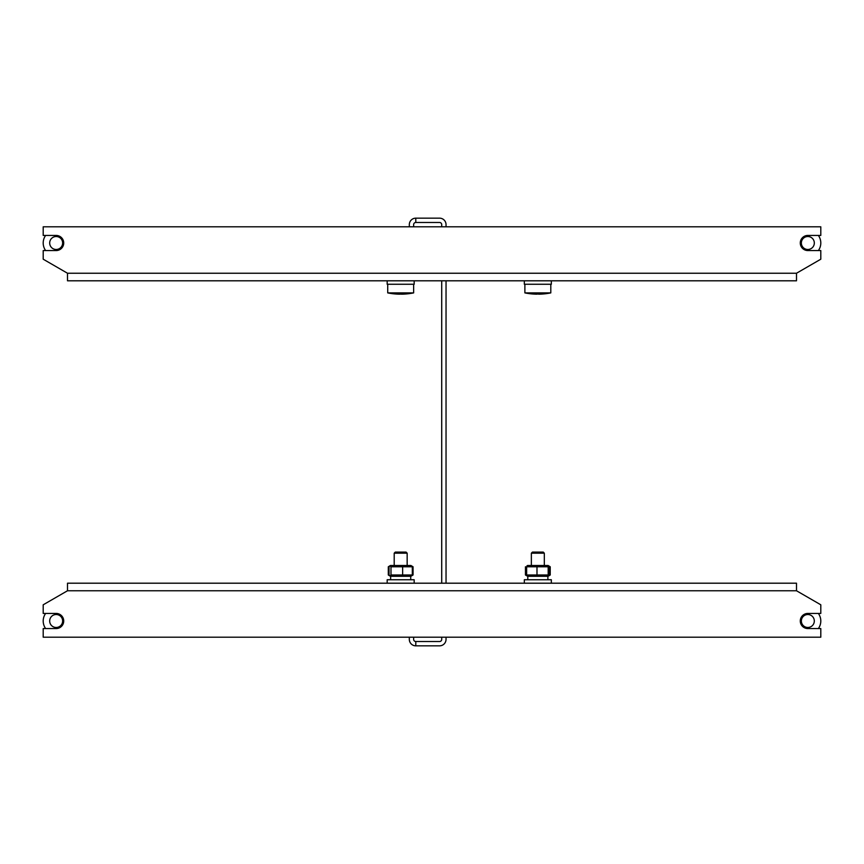<?xml version="1.0" encoding="UTF-8"?>
<svg xmlns="http://www.w3.org/2000/svg" width="864" height="864" viewBox="0 0 864 864"><rect width="100%" height="100%" fill="white"/><g stroke="black" fill="none" stroke-linecap="round" stroke-linejoin="round"><path stroke-width="1.3" d="M446.04 226.8L446.04 224.64A6.48 6.48 0 0 0 439.56 218.16L415.8 218.16A6.48 6.48 0 0 0 409.32 224.64L409.32 226.8M441.72 226.8L441.72 224.64A2.16 2.16 0 0 0 439.56 222.48L415.8 222.48L415.8 218.16M413.64 637.2L413.64 639.36A2.16 2.16 0 0 0 415.8 641.52L439.56 641.52A2.16 2.16 0 0 0 441.72 639.36L441.72 637.2M415.8 641.52L415.8 645.84L439.56 645.84A6.48 6.48 0 0 0 446.04 639.36L446.04 637.2M441.72 280.8L441.72 583.2M446.04 280.8L446.04 583.2M409.32 637.2L409.32 639.36A6.48 6.48 0 0 0 415.8 645.84M415.8 222.48A2.16 2.16 0 0 0 413.64 224.64L413.64 226.8M63.72 621A7.56 7.56 0 0 1 56.16 628.56L43.2 628.56L43.2 637.2L820.8 637.2L820.8 628.56L807.84 628.56A7.56 7.56 0 0 1 800.28 621A7.56 7.56 0 0 1 807.84 613.44L820.8 613.44L820.8 604.8L796.5 590.76L67.5 590.76L43.2 604.8L43.2 613.44L56.16 613.44A7.56 7.56 0 0 1 63.72 621M796.5 590.76L796.5 583.2L67.5 583.2L67.5 590.76M800.28 243A7.56 7.56 0 0 1 807.84 235.44L820.8 235.44L820.8 226.8L43.2 226.8L43.2 235.44L56.16 235.44A7.56 7.56 0 0 1 63.72 243A7.56 7.56 0 0 1 56.16 250.56L43.2 250.56L43.2 259.2L67.5 273.24L796.5 273.24L820.8 259.2L820.8 250.56L807.84 250.56A7.56 7.56 0 0 1 800.28 243M414.18 280.8L387.18 280.8L387.18 284.256L414.18 284.256L414.18 280.8L796.5 280.8L67.5 280.8L67.5 273.24M387.18 280.8L67.5 280.8M796.5 273.24L796.5 280.8M393.336 293.782L393.336 293.782A65.038 17.647 -90 0 0 393.617 293.782A65.038 17.647 -90 0 0 393.908 293.771A65.437 62.986 90 0 0 399.935 294.17A65.437 17.755 -90 0 0 401.63 293.771A65.038 62.597 90 0 0 403.715 293.771A65.437 17.755 90 0 1 402.008 294.17A65.437 62.986 90 0 0 404.654 294.073A65.437 62.986 90 0 0 408.046 293.771L408.024 293.782A65.448 65.448 0 0 0 413.64 292.896L387.72 292.896A65.448 65.448 0 0 0 393.336 293.782A65.437 62.986 -90 0 0 396.706 294.073A65.437 62.986 -90 0 0 399.352 294.17L399.352 294.16M819.817 616.054A12.96 12.96 0 0 0 818.37 613.44A12.96 12.96 0 0 1 818.37 628.56M45.122 627.782A12.96 12.96 0 0 0 45.63 628.56A12.96 12.96 0 0 1 45.63 613.44M59.162 626.746A6.48 6.48 0 0 1 50.414 624.002A6.48 6.48 0 0 1 53.158 615.254A6.48 6.48 0 0 1 61.906 617.998A6.48 6.48 0 0 1 59.162 626.746M58.115 249.178A6.48 6.48 0 0 1 49.982 244.955A6.48 6.48 0 0 1 54.205 236.822A6.48 6.48 0 0 1 62.338 241.045A6.48 6.48 0 0 1 58.115 249.178M45.63 250.56A12.96 12.96 0 0 1 45.63 235.44M808.693 249.426A6.48 6.48 0 0 1 801.414 243.853A6.48 6.48 0 0 1 806.987 236.574A6.48 6.48 0 0 1 814.266 242.147A6.48 6.48 0 0 1 808.693 249.426M818.37 235.44A12.96 12.96 0 0 1 818.37 250.56M807.559 627.469A6.48 6.48 0 0 1 801.371 620.719A6.48 6.48 0 0 1 808.121 614.531A6.48 6.48 0 0 1 814.309 621.281A6.48 6.48 0 0 1 807.559 627.469M387.18 583.2L387.18 579.744L414.18 579.744L414.18 583.2M524.34 583.2L524.34 579.744L551.34 579.744L551.34 583.2M551.34 280.8L551.34 284.256L524.34 284.256L524.34 280.8M548.791 566.006L550.228 566.784L550.228 574.992L548.791 575.77M526.792 575.554L525.452 574.992L527.018 575.942M549.623 566.384L548.068 565.488L527.612 565.488L526.792 566.233M525.452 566.784L525.452 574.992M412.074 566.363L413.057 566.784L413.057 574.992L412.074 575.413M413.057 574.992L410.908 576.288L390.452 576.288L388.303 574.992L388.303 566.784L390.452 565.488L389.74 565.898L390.992 566.784L412.322 566.784L412.322 574.992L390.992 574.992L389.74 575.878L389.038 574.992L389.038 566.784L389.74 565.898M413.057 566.784L410.908 565.488L390.452 565.488M402.646 566.784L402.646 574.992M410.908 576.288L412.322 574.992M412.322 566.784L410.908 565.488M390.992 566.784L390.992 574.992M549.623 575.392L548.068 576.288L527.612 576.288M527.494 566.784L548.186 566.784L548.186 574.992L527.494 574.992M536.987 566.784L536.987 574.992M549.04 574.992L548.186 574.992L549.04 574.992L549.04 566.784L548.186 566.784L549.04 566.784M526.64 566.784L526.64 574.992M537.84 293.922A65.437 11.783 -90 0 1 536.976 294.17A65.437 64.368 90 0 1 536.911 294.17A65.437 8.413 -90 0 0 537.71 293.771A65.038 64.498 90 0 0 539.86 293.771A65.437 8.413 90 0 1 539.05 294.17A65.437 64.897 -90 0 1 538.769 294.17A65.437 8.413 90 0 1 537.97 293.771M530.852 293.814A65.437 64.368 -90 0 0 531.846 293.922A65.437 64.368 -90 0 0 536.587 294.17A65.437 11.783 -90 0 1 536.576 294.17L536.587 294.17M537.656 293.814A65.437 11.783 90 0 0 538.704 294.17A65.437 64.368 -90 0 0 538.769 294.17L538.769 293.782M544.828 293.814A65.437 64.368 90 0 1 543.834 293.922A65.437 64.368 90 0 1 539.093 294.17L539.093 294.17M394.2 553.176L395.28 552.096L406.08 552.096L407.16 553.176L394.2 553.176L394.2 565.488M531.36 553.176L532.44 552.096L543.24 552.096L544.32 553.176L531.36 553.176L531.36 565.488M402.008 294.16A65.437 62.986 -90 0 1 401.425 294.17A65.437 17.755 90 0 1 400.68 294.073M543.834 293.922A65.448 65.448 0 0 0 550.8 292.896L524.88 292.896A65.448 65.448 0 0 0 530.431 293.771A65.038 8.359 -90 0 0 530.431 293.771A65.038 8.359 -90 0 0 530.561 293.782A65.038 8.359 -90 0 0 530.701 293.771A65.437 64.897 90 0 0 536.911 294.17M536.63 294.17L536.63 294.17A65.437 64.897 -90 0 1 530.42 293.771A65.448 65.448 0 0 0 531.846 293.922M539.05 293.782L539.05 294.17A65.437 64.897 90 0 0 545.26 293.771A65.038 8.359 90 0 1 545.249 293.771A65.038 8.359 90 0 1 545.119 293.782M390.452 576.288L389.74 575.878M410.724 576.288L410.724 579.744M390.636 576.288L390.636 579.744M527.612 565.488L527.018 565.834M548.068 565.488L548.662 565.834M548.068 576.288L548.662 575.942M547.884 576.288L547.884 579.744M527.796 576.288L527.796 579.744M407.16 553.176L407.16 565.488M544.32 553.176L544.32 565.488M413.64 284.256L413.64 292.896A65.448 65.448 0 0 1 404.654 294.073M387.72 284.256L387.72 292.896A65.448 65.448 0 0 0 396.706 294.073M550.8 284.256L550.8 292.896A65.448 65.448 0 0 1 545.249 293.771M524.88 284.256L524.88 292.896"/></g></svg>
